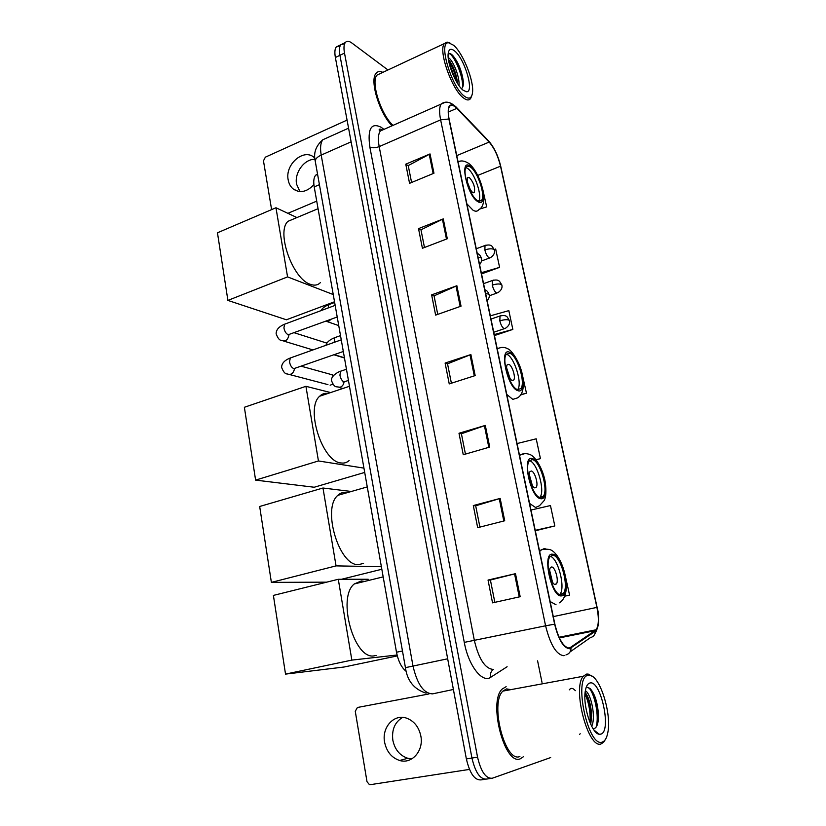 <?xml version="1.0" encoding="UTF-8"?>
<svg xmlns="http://www.w3.org/2000/svg" width="826" height="826" viewBox="0 0 826 826"><rect width="100%" height="100%" fill="white"/><g stroke="black" fill="none" stroke-linecap="round" stroke-linejoin="round"><path stroke-width="1.24" d="M406.247 671.383C401.581 667.749 398.328 661.368 396.501 652.23L314.21 186.903C313.302 181.421 313.777 177.528 315.615 175.236L317.525 173.987M340.116 45.915L336.234 46.989C334.778 49.013 334.499 52.513 335.377 57.51L466.37 758.939C469.798 773.539 474.743 780.518 481.197 779.878L485.12 779.29M387.962 69.973L351.835 42.983C348.954 40.897 346.775 40.753 345.289 42.56C343.864 44.573 343.595 48.084 344.504 53.091L477.552 757.163L471.945 758.051C475.404 772.682 480.329 779.682 486.741 779.052C480.329 779.682 475.404 772.682 471.945 758.051L339.93 55.301L471.945 758.051L466.37 758.939M336.234 46.989L340.746 44.78C339.31 46.793 339.042 50.303 339.93 55.301C339.042 50.303 339.31 46.793 340.746 44.78L344.638 43.726M520.349 758.774L523.467 756.688L520.349 758.774C504.603 766.218 487.939 701.687 502.187 689.039C487.939 701.687 504.603 766.218 520.349 758.774M569.403 648.131C563.518 647.377 558.675 639.386 554.865 624.157L449.137 119.171C447.919 113.079 448.033 108.867 449.468 106.544C451.089 104.427 453.536 105.036 456.809 108.351L489.157 142.093C494.237 147.978 498.026 156.011 500.525 166.191L596.909 607.389C599.036 618.003 598.788 625.468 596.155 629.763L569.403 648.131M569.527 648.751L595.401 631.229C598.933 627.646 599.5 619.696 597.105 607.368L500.742 166.346C498.181 155.918 494.299 147.689 489.095 141.659L456.757 107.896C449.499 101.722 446.876 105.418 448.879 118.985L554.628 624.177C558.531 639.799 563.497 647.997 569.527 648.751M411.585 182.484L408.23 165.592L430.036 153.925L405.772 164.178L409.562 183.32L433.96 173.223L430.036 153.925M408.261 165.737L405.772 164.178M424.471 247.49L420.971 229.804L443.263 218.89L418.524 228.606L422.416 248.285L447.3 238.745L443.263 218.89M420.992 229.938L418.524 228.606M437.739 314.376L434.063 295.853L456.871 285.734L431.626 294.872L435.632 315.119L461.032 306.167L456.871 285.734M434.084 295.966L431.626 294.872M494.836 602.34L490.407 580.028L515.486 573.678L488.042 580.058L492.544 602.856L520.173 596.702L515.486 573.678M490.417 580.058L488.042 580.058M479.916 527.102L475.693 505.801L500.164 498.419L473.308 505.564L477.676 527.68L504.717 520.762L500.164 498.419M475.704 505.863L473.308 505.564M465.441 454.094L461.404 433.764L485.306 425.411L458.998 433.258L463.252 454.723L489.715 447.083L485.306 425.411M461.424 433.836L458.998 433.258M451.388 383.212L447.537 363.812L470.882 354.55L445.111 363.058L449.241 383.904L475.167 375.593L470.882 354.55M447.558 363.905L445.111 363.058M506.131 686.674L502.187 689.039L506.131 686.674M382.882 72.347C379.97 70.974 377.688 71.304 376.047 73.349C369.418 80.267 379.485 113.379 392.009 125.81C379.485 113.379 369.418 80.267 376.047 73.349C377.688 71.304 379.97 70.974 382.882 72.347M477.552 757.163C481.021 771.825 485.946 778.846 492.306 778.226L550.684 757.556M541.99 682.338L537.581 660.81M481.527 273.912L499.596 267.356L495.683 249.049L494.268 249.473M479.617 209.081L486.679 206.892L482.704 189.113M536.146 459.834L540.441 458.647L536.208 438.812L517.045 443.552M535.31 530.788L554.814 525.935L550.457 505.553L530.973 510.034M564.881 596.155L569.579 595.123L564.922 574.204M494.444 335.583L512.843 329.419L508.837 310.628L490.314 315.852M520.628 394.952L526.461 393.166L522.156 373.91M526.461 393.166L520.855 394.611M540.441 458.647L536.043 459.71M554.814 525.935L535.217 530.344M569.579 595.123L564.901 596.093M512.843 329.419L494.237 334.571M499.596 267.356L481.279 272.735M411.885 758.846L407.796 758.278C399.836 755.625 394.849 749.616 392.846 740.261C391.586 729.74 394.838 722.11 402.613 717.391M384.596 742.223C386.609 751.701 391.638 757.783 399.66 760.488C411.906 764.37 423.893 750.648 420.837 736.007C418.844 726.932 414.084 720.974 406.547 718.145C394.012 713.612 381.602 727.376 384.596 742.223M428.952 693.954L357.421 707.49L355.263 711.279L367.012 781.726L369.428 784.638L370.337 784.669L469.467 769.409M588.257 675.348C572.779 676.195 588.04 748.8 602.495 741.975C605.055 740.974 606.831 737.835 607.822 732.548C611.808 713.726 599.944 676.009 589.826 675.338L588.257 675.348M592.428 676.442L588.174 674.068L586.522 674.088L583.332 676.257C571.881 688.089 588.494 750.535 601.411 743.761L603.961 741.81L605.231 739.704M510.902 689.627L506.565 688.905L502.9 691.104C489.55 702.978 505.14 763.389 519.895 756.492M585.355 690.763C590.91 693.251 596.165 717.164 591.695 726.271M585.138 692.394C588.99 697.536 591.148 705.476 591.622 716.204L590.735 724.299M593.223 728.914L593.77 728.811C596.878 727.768 598.458 723.421 598.489 715.76C597.828 703.453 595.123 694.47 590.363 688.801L587.265 687.346M600.822 734.138C612.004 731.423 600.739 679.416 589.888 683.009C587.73 683.546 586.233 686.045 585.407 690.505C582.392 704.692 591.53 733.746 599.16 734.231L600.822 734.138M595.505 731.888L597.539 732.548L595.216 731.578M597.033 732.517L595.794 732.177M588.649 687.573C594.627 693.262 599.439 715.997 596.135 727.097M584.994 693.902C588.907 702.565 590.6 712.208 590.084 722.802M569.32 689.844C570.921 687.666 572.924 687.944 575.35 690.67M580.193 733.725L579.625 734.407M591.592 690.257C595.525 697.278 597.683 706.313 598.065 717.391L597.725 723.38M585.231 692.518C588.804 699.395 590.766 707.954 591.106 718.197L590.766 724.361M561.03 594.792L563.332 593.481C569.455 586.811 560.462 554.731 552.656 555.289L550.116 556.61C543.9 563.156 553.296 596.135 561.03 594.792M559.687 594.534L559.956 594.224C565.707 587.998 558.18 558.397 550.364 556.311M364.596 581.421L361.396 580.946L354.251 583.961C336.76 597.57 354.178 660.325 374.302 655.813L376.15 655.431M555.299 584.519L556.363 583.93C559.119 580.977 555.082 566.636 551.603 566.977L550.498 567.565C547.721 570.498 551.84 585.014 555.299 584.519M552.511 582.165L549.651 570.394M397.306 655.906L344.05 667.016L285.528 674.109L273.396 595.412L338.288 579.274L368.231 579.263M338.288 579.274L351.855 660.108L285.528 674.109M397.089 655.008L351.855 660.108M540.441 497.624L543.219 496.395C548.815 490.21 540.07 460.526 532.398 459.638L529.394 460.846C523.694 466.938 532.853 497.459 540.441 497.624M539.77 497.448L539.936 497.252C545.428 491.222 537.241 462.477 529.538 460.66M347.333 492.626L346.135 492.42C343.017 492.059 340.25 493.039 337.844 495.342C321.789 508.248 339.145 566.347 358.587 564.633L363.543 563.384M534.907 487.887L536.177 487.34C538.697 484.604 534.763 471.326 531.345 471.026L530.034 471.563C527.494 474.289 531.5 487.732 534.907 487.887M532.378 485.657L529.27 474.475M531.128 458.523L532.347 459.648M542.806 496.498L542.259 498.491M326.693 582.154L271.382 582.382L259.674 506.483L322.976 488.011L350.007 491.305M381.829 569.259L341.52 579.274M322.976 488.011L336.048 565.882L271.382 582.382M381.375 566.708L336.048 565.882M517.561 389.614L520.824 388.612C525.873 382.954 517.386 355.593 509.859 353.28L506.379 354.209C501.227 359.795 510.127 387.941 517.561 389.614M517.613 389.624L517.644 389.593C522.734 383.935 514.257 356.605 506.699 354.302L506.39 354.199M328.036 393.434C324.804 392.959 322.016 393.888 319.652 396.243C305.145 408.302 322.357 461.899 341.066 462.963C344.174 463.427 346.858 462.622 349.13 460.536M512.223 380.466L513.71 380.022C515.982 377.513 512.161 365.278 508.816 364.328L507.288 364.762C504.996 367.25 508.888 379.65 512.223 380.466M509.952 378.329L506.627 367.859M364.7 472.431L314.21 487.237L255.606 480.113L244.372 407.28L305.919 386.31L330.658 392.567M305.919 386.31L318.444 460.96L255.606 480.113M363.946 468.125L318.444 460.96M477.521 200.625L481.548 200.346C485.719 195.597 477.676 171.509 470.428 167.089C468.579 165.85 467.165 165.902 466.174 167.234C461.92 171.963 470.355 196.743 477.521 200.625M478.75 201.224C482.508 195.855 474.527 172.613 467.433 168.318L465.957 167.575M294.283 218.673L287.954 221.327C275.946 231.879 292.734 279.054 310.266 284.289C314.427 285.827 317.803 285.259 320.416 282.585M472.534 192.458L474.361 192.344C475.249 187.316 473.597 182.391 469.385 177.569L467.516 177.662C466.638 182.752 468.311 187.688 472.534 192.458M470.562 190.352L467.134 181.338M334.52 301.769L286.405 319.786L227.893 300.406L217.465 232.798L275.967 207.749L296.916 217.558M275.967 207.749L287.562 276.896L227.893 300.406M333.25 294.552L287.562 276.896M330.72 374.385L333.549 375.489M332.806 384.173L330.121 385.215M325.496 342.687L326.993 343.027M299.91 191.56L296.565 184.167C294.211 172.737 304.546 158.716 314.985 159.346M314.871 158.127L314.334 157.632C304.009 147.751 284.764 164.343 288.181 179.872C288.873 183.723 290.535 186.748 293.168 188.937C300.003 193.46 306.911 192.035 313.89 184.663M347.065 120.1L265.353 157.177L263.473 160.843L271.609 209.618M287.882 213.335L316.719 201.131M453.505 45.203L448.725 42.828C437.821 41.124 451.244 86.926 464.408 96.219C469.044 99.626 471.749 98.408 472.524 92.553C474.145 80.958 462.942 52.885 453.505 45.203M450.025 43.055L447.072 42.074L444.326 43.613C438.069 50.665 451.946 89.848 463.489 97.943C466.711 100.421 469.096 100.586 470.655 98.428L471.667 95.992M380.641 73.4L376.986 75.104C370.502 81.826 380.972 114.649 393.011 125.366M448.188 57.448L449.633 58.605C454.145 62.972 459.834 77.83 458.998 85.625M448.435 59.524C453.123 65.306 456.159 73.091 457.542 82.868L457.583 83.519M463.128 90.23L466.442 91.748C474.599 92.708 464.914 59.069 454.754 51.078C451.006 48.053 448.807 48.93 448.167 53.711C446.918 62.848 456.066 85.057 463.128 90.23M461.424 88.619C462.983 87.69 463.603 85.212 463.293 81.175C461.682 70.396 458.089 61.743 452.534 55.228L450.697 53.783L448.157 53.804M449.241 53.339C454.775 56.282 463.696 77.262 462.508 87.535M449.024 62.714L455.942 80.752M451.791 54.547C457.697 61.754 461.507 71.346 463.21 83.323L463.283 84.748M448.601 60.525C452.71 66.989 455.539 74.381 457.077 82.703M402.469 650.981L396.501 652.23M319.425 184.663L314.21 186.903M327.024 137.859L322.863 139.739C320.54 142.743 319.992 147.854 321.2 155.092L412.959 665.849C417.213 684.217 423.759 693.551 432.587 693.861L453.402 689.473M447.671 658.797L405.432 667.645M335.377 57.51L344.504 53.091M384.193 129.269L380.332 130.983L379.124 129.981C379.196 128.804 380.332 128.815 382.541 130.002L382.448 129.95M426.061 693.169C414.074 689.307 407.197 680.789 405.432 667.615L315.264 161.297C315.191 159.036 317.174 156.971 321.2 155.092L351.122 141.824M348.572 128.164L322.863 139.739C315.821 145.83 313.291 153.016 315.264 161.297L315.336 161.71M507.112 666.737L490.747 677.258C482.374 683.536 468.425 665.622 464.284 642.38L369.831 146.976C372.32 148.143 375.438 148.019 379.186 146.615L474.392 640.635C478.853 659.2 485.151 668.802 493.298 669.421L493.68 669.349M369.831 146.976C367.394 128.804 371.184 122.248 381.209 127.297L383.749 129.248M456.757 107.896L456.406 107.339C450.511 101.763 445.41 100.689 441.115 104.097L380.332 130.983C378.215 133.957 377.833 139.16 379.186 146.615L440.619 119.853C439.122 112.243 439.287 106.998 441.115 104.097L444.543 102.558M564.829 655.431L563.879 655.699C556.445 654.863 550.353 644.899 545.583 625.798L554.628 624.177M566.037 654.863C569.207 653.903 570.88 651.662 571.065 648.142M597.115 607.409L500.814 166.676M489.095 141.659L488.125 140.461M570.064 651.91L590.353 637.662C593.522 636.815 595.205 634.667 595.401 631.229M500.762 166.408C498.212 155.877 494.206 147.441 488.755 141.112L455.725 106.637M448.879 118.985L440.619 119.853L545.583 625.798L464.284 642.38M490.706 778.464L486.741 779.052M490.747 677.258C489.994 673.83 490.881 671.208 493.411 669.401M500.525 166.191L477.748 175.422M489.157 142.093L456.768 155.618M456.809 108.351L448.291 112.078M570.89 647.532L568.154 648.08M595.236 630.651L559.357 637.909M596.909 607.389L553.286 616.609M470.015 354.86L474.289 375.871M484.418 425.7L488.827 447.341M499.265 498.677L503.798 520.989M514.567 573.894L519.244 596.909M456.024 286.075L460.175 306.477M442.437 219.251L446.463 239.065M429.221 154.307L433.144 173.563M552.429 554.205C541.846 552.48 551.221 597.27 561.257 595.897C571.416 596.362 562.279 553.709 552.429 554.205M556.032 604.756L550.126 601.524M539.688 551.665L540.462 550.457L544.21 548.567L545.852 548.949M532.171 458.595C521.413 455.054 530.416 498.088 540.669 498.687C551.025 501.01 542.228 459.958 532.171 458.595M519.554 455.508L519.791 455.178C522.796 453.391 526.048 453.144 529.559 454.434C534.515 455.425 542.961 468.197 545.263 482.26C546.378 491.016 546.017 497.118 544.169 500.556L539.502 505.729L535.568 507.494L529.59 503.437M519.502 455.26L524.768 453.619M509.652 352.279C498.697 346.817 507.309 387.931 517.778 390.626C528.341 394.921 519.915 355.614 509.652 352.279M497.211 348.789C501.217 346.992 504.676 346.972 507.587 348.727C511.263 349.574 520.039 362.056 522.414 375.066C525.026 389.645 521.578 395.613 517.448 397.915L512.812 399.381L506.772 394.436M497.169 348.603L501.289 347.457M470.231 166.171C458.998 157.549 466.927 195.421 477.727 201.565C488.6 209.092 480.804 172.748 470.231 166.171M458.089 161.927C460.949 160.234 464.532 160.75 468.827 163.476C479.854 171.777 490.272 204.001 478.739 209.732C477.407 211.528 475.487 211.683 473.009 210.196L466.855 203.816M458.007 161.545L460.185 161.225M485.647 293.581L488.455 294.025L489.126 294.82C489.653 296.4 489.013 298.465 487.206 301.005M291.64 357.513L290.308 357.988L289.523 361.84C290.215 365.422 291.65 367.694 293.839 368.654L343.317 351.484M294.531 368.726C293.416 373.538 290.959 375.262 287.18 373.92C285.166 374.044 283.318 371.865 281.625 367.394C281.645 363.399 284.536 360.26 290.308 357.988L341.252 339.847M478.027 257.165L480.825 257.691L481.517 258.569C482.033 260.118 481.403 262.172 479.607 264.733M285.91 323.709L284.65 324.184L283.917 327.86C284.598 331.402 286.033 333.683 288.212 334.736L337.214 316.998M288.986 334.819C288.016 339.93 285.548 341.799 281.583 340.426C279.58 340.467 277.763 338.237 276.132 333.735C276.163 329.698 279.002 326.518 284.65 324.184L335.16 305.362M499.833 320.849C500.845 324.876 502.26 327.468 504.077 328.634L505.357 328.345C508.723 326.105 510.096 323.575 509.487 320.746L508.878 320.065C506.772 319.394 503.757 319.662 499.833 320.849L500.019 315.976C505.646 314.758 506.338 316.461 507.143 316.874L509.456 320.602M341.84 370.802L340.611 371.225L339.92 375.138C340.632 378.69 342.005 380.92 344.029 381.839L348.438 380.476M344.06 381.891C343.688 384.555 342.398 386.341 340.178 387.239L336.605 386.805C334.881 386.991 333.188 384.947 331.515 380.693C330.658 374.828 341.386 370.647 340.611 371.225L346.455 369.222M501.093 315.604L490.985 319.073M492.286 285.135C493.287 289.1 494.702 291.723 496.529 292.982L497.861 292.734C501.175 290.473 502.518 287.954 501.909 285.197L501.279 284.433C499.172 283.669 496.178 283.896 492.286 285.135L492.461 280.468C498.006 279.209 498.718 280.892 499.513 281.274L501.878 285.032M335.831 337.276L334.664 337.7L334.189 342.356M493.483 280.107L483.571 283.659M484.862 249.948C485.843 253.871 487.257 256.514 489.095 257.857L490.479 257.671C493.721 255.42 495.042 252.921 494.444 250.164L493.803 249.338C491.687 248.471 488.713 248.678 484.862 249.948L485.017 245.487C490.561 244.176 491.274 245.89 492.059 246.251L494.402 249.999M331.247 319.197L328.645 321.262L325.681 321.242M329.915 304.216L328.8 304.639L328.159 307.974M485.987 245.126L476.272 248.76M317.587 174.379L315.615 175.236M595.03 633.532C599.108 626.149 599.81 617.435 597.126 607.409M345.289 42.56L340.746 44.78M596.155 629.763L559.057 637.269M407.796 758.278L399.66 760.488M502.9 691.104L583.332 676.257M594.039 730.112L596.816 732.342M597.002 732.486L599.16 734.231M589.826 675.338L588.174 674.068M598.489 715.76L598.065 717.391M591.106 718.197L591.622 716.204M559.419 602.825C574.597 593.388 561.907 551.84 549.176 549.414C544.272 548.908 541.371 549.249 540.462 550.457L539.481 550.694M559.956 594.224L563.332 593.481M354.251 583.961L383.181 576.878M554.576 584.333L556.363 583.93M539.936 497.252L543.219 496.395M337.844 495.342L367.271 486.917M534.536 487.784L536.177 487.34M517.644 389.593L520.824 388.612M319.652 396.243L349.47 386.279M512.265 380.476L513.71 380.022M479.101 201.317L481.548 200.346M287.954 221.327L318.062 208.699M473.267 192.788L474.361 192.344M293.984 368.695L293.251 368.633M301.273 366.228L332.95 375.004M484.841 289.74C486.751 290.298 488.166 291.939 489.095 294.655M289.513 374.529L327.953 384.617M288.511 334.809L287.716 334.788M294.283 332.764L326.92 343.141M477.263 253.499C479.132 254.036 480.536 255.668 481.475 258.393M283.721 341.076L312.93 349.925M344.463 357.999L333.931 354.777M344.132 381.87L342.955 381.942M339.073 387.456L342.914 388.468M493.741 332.248L504.273 328.707M340.508 335.604L334.664 337.7C329.698 339.682 326.797 342.212 325.95 345.289M334.262 354.664L344.421 357.772M489.24 295.78L496.839 293.096M334.644 302.45L328.8 304.639C324.928 306.209 322.305 308.212 320.922 310.669M326.972 321.531L338.743 325.609M481.537 260.964L489.508 258.032M297.69 191.209L293.168 188.937M448.725 42.828L447.072 42.074M376.986 75.104L444.326 43.613M463.076 90.179L466.442 91.748M463.293 81.175L463.21 83.323M457.521 83.426L457.542 82.868"/></g></svg>
